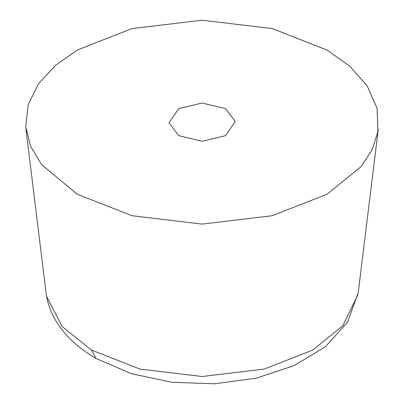 <?xml version="1.0" encoding="UTF-8"?>
<svg xmlns="http://www.w3.org/2000/svg" width="404" height="404" viewBox="0 0 404 404"><rect width="100%" height="100%" fill="white"/><g stroke="black" fill="none" stroke-linecap="round" stroke-linejoin="round"><path stroke-width="0.61" d="M225.543 108.636L235.219 121.463L225.543 135.668L202.131 141.269L178.719 135.668L169.044 122.841L178.719 108.636L202.131 103.035L225.543 108.636M326.998 50.061L349.728 66.18L367.165 85.88L377.058 108.201L377.957 131.598L372.084 149.833L360.929 166.746L326.998 194.243L272.266 215.716L202.131 224.104L131.997 215.716L77.265 194.243L41.617 164.645L30.593 146.354L25.725 126.73L28.179 104.606L38.592 83.689L55.611 65.246L77.265 50.061L131.997 28.588L202.131 20.2L272.266 28.588L326.998 50.061M46.647 296.435L62.095 326.493L91.471 350.041L139.971 369.074L202.131 376.508L264.292 369.074L312.797 350.041L342.865 325.674L357.959 294.521M91.471 350.041L95.965 358.399L131.29 373.67L171.816 382.285L214.605 383.8L256.459 378.124L294.294 365.57L325.462 346.693L347.662 321.998L358.242 292.541L378.275 129.361M25.987 129.361L46.021 292.541C47.273 302.323 50.47 311.595 55.611 320.347C64.786 335.583 78.235 348.268 95.965 358.399"/></g></svg>
